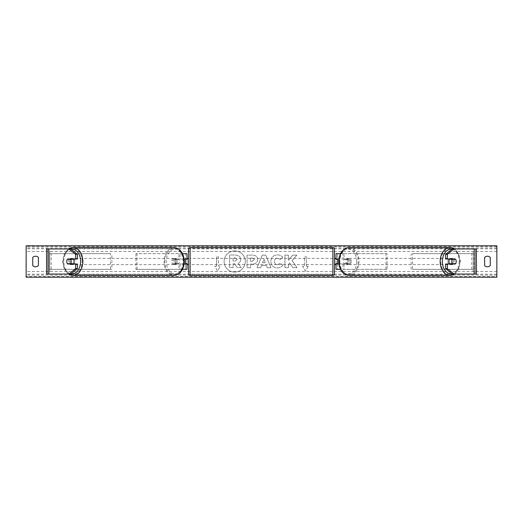 <?xml version="1.0" encoding="UTF-8"?>
<svg xmlns="http://www.w3.org/2000/svg" width="523" height="523" viewBox="0 0 523 523"><rect width="100%" height="100%" fill="white"/><g stroke="black" fill="none" stroke-linecap="round" stroke-linejoin="round"><path stroke-width="0.39" stroke-dasharray="2.62 1.96" d="M186.973 253.655L185.404 253.655L186.973 253.655L186.973 269.345L185.404 269.345L185.404 264.01L174.819 264.01L184.103 264.01M184.103 258.99L174.819 258.99A3.138 2.216 -90 0 0 173.937 261.5A3.138 2.216 -90 0 0 174.819 264.01M175.931 264.01A3.138 2.216 90 0 1 175.042 261.5A3.138 2.216 90 0 1 175.931 258.99L185.404 258.99L185.404 253.655L135.921 253.655L180.049 253.655L180.049 258.99M182.501 269.345L135.921 269.345L135.921 253.655M186.973 269.345L178.938 269.345L178.938 264.01M180.049 264.01L180.049 269.345L135.921 269.345M182.501 253.655L178.938 253.655L178.938 258.99M137.033 269.345L137.033 253.655M185.404 259.303L185.404 263.697L185.404 259.303L187.286 259.303L187.286 258.362M185.404 269.345L185.404 253.655M186.973 263.697L186.973 259.303M185.404 264.01L186.973 264.01M175.931 258.99L174.819 258.99M185.404 258.99L186.973 258.99M77.411 264.01L67.65 264.01M69.173 259.303A3.138 2.216 -90 0 0 68.539 261.5A3.138 2.216 -90 0 0 69.173 263.697M48.018 274.052L49.79 274.052L46.547 274.052L46.547 248.948L49.057 248.948L46.547 248.948M70.755 274.052L49.79 274.052L49.79 248.948L48.018 248.948M70.755 248.948L49.057 248.948L49.057 274.052L46.547 274.052M49.057 274.052L49.057 248.948M77.411 258.99L67.65 258.99M445.589 258.99L455.35 258.99M453.827 259.303A3.138 2.216 -90 0 1 454.461 261.5A3.138 2.216 -90 0 1 453.827 263.697M474.982 274.052L473.21 274.052L476.453 274.052L476.453 248.948L473.943 248.948L476.453 248.948M452.245 274.052L473.21 274.052L473.21 248.948L473.943 248.948L473.943 274.052L476.453 274.052M452.245 248.948L474.982 248.948M473.943 274.052L473.943 248.948M455.35 264.01L445.589 264.01M340.499 269.345L336.028 269.345L337.596 269.345L337.596 264.01L347.069 264.01A3.138 2.216 90 0 0 347.958 261.5A3.138 2.216 90 0 0 347.069 258.99L348.181 258.99A3.138 2.216 -90 0 1 349.063 261.5A3.138 2.216 -90 0 1 348.181 264.01L338.897 264.01M342.951 264.01L342.951 269.345L387.079 269.345L387.079 253.655L342.951 253.655L387.079 253.655M344.062 264.01L344.062 269.345L387.079 269.345M337.596 253.655L342.951 253.655L342.951 258.99L337.596 258.99L337.596 253.655L337.596 269.345M340.499 253.655L344.062 253.655L344.062 258.99L348.181 258.99M385.967 269.345L385.967 253.655M347.069 258.99L342.951 258.99M337.596 259.303L337.596 263.697L337.596 259.303L335.714 259.303L335.714 258.362M336.028 269.345L336.028 253.655M336.028 263.697L336.028 259.303M344.062 258.99L338.897 258.99M337.596 264.01L336.028 264.01M347.069 264.01L348.181 264.01M337.596 258.99L336.028 258.99M188.542 258.362L188.542 264.638L188.542 258.362M334.459 264.638L334.459 258.362L334.459 264.638M337.596 263.697L335.714 263.697L335.714 264.638M185.404 263.697L187.286 263.697L187.286 264.638M188.542 249.105L188.542 273.895M332.889 264.638L332.889 258.362L332.889 264.638L190.111 264.638L190.111 258.362L190.111 264.638M332.889 258.362L190.111 258.362M332.889 274.457L332.889 248.543L332.889 274.457L190.111 274.457L190.111 248.543L190.111 274.457M332.889 248.543L190.111 248.543M73.194 264.01A3.138 2.216 90 0 1 71.867 264.638A3.138 2.216 90 0 1 69.644 261.5A3.138 2.216 90 0 1 71.867 258.362A3.138 2.216 90 0 1 73.194 258.99M72.311 264.01A3.138 2.216 90 0 1 70.978 264.638A3.138 2.216 90 0 1 69.644 264.01M67.395 263.697L72.56 263.697M177.264 261.5A3.138 2.216 90 0 1 175.042 264.638A3.138 2.216 90 0 1 172.825 261.5A3.138 2.216 90 0 1 175.042 258.362A3.138 2.216 90 0 1 177.264 261.5M174.349 263.697L177.513 263.697A3.138 2.216 90 0 1 175.931 264.638A3.138 2.216 90 0 1 174.349 263.697L175.676 263.697A3.138 2.216 90 0 1 175.042 261.5A3.138 2.216 90 0 1 175.676 259.303L174.349 259.303A3.138 2.216 90 0 1 175.931 258.362A3.138 2.216 90 0 1 177.513 259.303L174.349 259.303M177.513 263.697L178.846 263.697A3.138 2.216 90 0 0 179.481 261.5A3.138 2.216 90 0 0 178.846 259.303L177.513 259.303M178.846 259.303L175.676 259.303M175.676 263.697L178.846 263.697M72.56 259.303L67.395 259.303M69.644 258.99A3.138 2.216 90 0 1 70.978 258.362A3.138 2.216 90 0 1 72.311 258.99M176.153 261.5A3.138 2.216 90 0 1 173.937 264.638A3.138 2.216 90 0 1 171.714 261.5A3.138 2.216 90 0 1 173.937 258.362A3.138 2.216 90 0 1 176.153 261.5M70.755 261.5A3.138 2.216 -90 0 0 72.972 264.638A3.138 2.216 -90 0 0 75.194 261.5A3.138 2.216 -90 0 0 72.972 258.362A3.138 2.216 -90 0 0 70.755 261.5M82.137 261.5A12.957 9.166 -90 0 0 72.972 248.543A12.957 9.166 -90 0 0 63.813 261.5A12.957 9.166 -90 0 0 72.972 274.457A12.957 9.166 -90 0 0 82.137 261.5M164.771 261.5A12.957 9.166 90 0 1 173.937 248.543A12.957 9.166 90 0 1 183.096 261.5A12.957 9.166 90 0 1 173.937 274.457A12.957 9.166 90 0 1 164.771 261.5M234.703 250.916A10.584 10.584 0 0 0 224.119 261.5A10.584 10.584 0 0 0 234.703 272.084A10.584 10.584 0 0 0 245.28 261.5A10.584 10.584 0 0 0 234.703 250.916A10.584 10.584 0 0 0 224.119 261.5A10.584 10.584 0 0 0 234.703 272.084A10.584 10.584 0 0 0 245.28 261.5A10.584 10.584 0 0 0 234.703 250.916M490.26 265.579A3.923 3.923 0 0 1 484.612 265.579L484.612 257.421A3.923 3.923 0 0 1 490.26 257.421L490.26 265.579M35.564 266.782A3.923 3.923 0 0 0 38.388 265.579L38.388 257.421A3.923 3.923 0 0 0 32.74 257.421L32.74 265.579A3.923 3.923 0 0 0 35.564 266.782M282.904 265.096C281.851 266.854 279.995 267.796 277.347 267.926C273.392 267.639 271.234 265.475 270.868 261.435L270.868 261.402C271.176 257.394 273.379 255.217 277.491 254.871C279.988 254.976 281.766 255.845 282.812 257.493L280.197 259.519L277.452 258.048C275.575 258.238 274.575 259.343 274.457 261.363L274.457 261.402C274.575 263.461 275.575 264.579 277.452 264.756L280.282 263.226L282.904 265.096C281.851 266.854 279.995 267.796 277.347 267.926C273.392 267.639 271.234 265.475 270.868 261.435L270.868 261.402C271.176 257.394 273.379 255.217 277.491 254.871C279.988 254.976 281.766 255.845 282.812 257.493L280.197 259.519L277.452 258.048C275.575 258.238 274.575 259.343 274.457 261.363L274.457 261.402C274.575 263.461 275.575 264.579 277.452 264.756L280.282 263.226L282.904 265.096M257.656 259.532L257.656 259.571C257.421 262.553 255.623 264.063 252.263 264.089L250.543 264.089L250.543 267.678L247.059 267.678L247.059 255.126L252.439 255.126C255.767 255.204 257.506 256.675 257.656 259.532L257.656 259.571C257.421 262.553 255.623 264.063 252.263 264.089L250.543 264.089L250.543 267.678L247.059 267.678L247.059 255.126L252.439 255.126C255.767 255.204 257.506 256.675 257.656 259.532M292.096 260.519L296.848 255.126L292.723 255.126L288.402 260.219L288.402 255.126L284.924 255.126L284.924 267.678L288.402 267.678L288.402 264.429L289.677 263.01L292.834 267.678L297.012 267.678L292.096 260.519L296.848 255.126L292.723 255.126L288.402 260.219L288.402 255.126L284.924 255.126L284.924 267.678L288.402 267.678L288.402 264.429L289.677 263.01L292.834 267.678L297.012 267.678L292.096 260.519M216.627 266.207L214.744 266.207L217.568 271.097L220.392 266.207L218.509 266.207L218.509 256.793L216.627 256.793L218.509 256.793L218.509 266.207L220.392 266.207L217.568 271.097L214.744 266.207L216.627 266.207L216.627 256.793L216.627 266.207M308.256 266.207L305.432 271.097L302.608 266.207L304.491 266.207L304.491 256.793L306.373 256.793L304.491 256.793L304.491 266.207L302.608 266.207L305.432 271.097L308.256 266.207L306.373 266.207L306.373 256.793L306.373 266.207L308.256 266.207M266.364 265.449L261.5 265.449L260.617 267.678L257.028 267.678L262.337 255.113L265.671 255.113L270.979 267.678L267.273 267.678L266.364 265.449L261.5 265.449L260.617 267.678L257.028 267.678L262.337 255.113L265.671 255.113L270.979 267.678L267.273 267.678L266.364 265.449M496.85 276.53L496.85 245.81L26.15 245.81L26.15 277.19L496.85 277.19L496.85 276.53L26.15 276.53M240.77 259.284L240.77 259.323C240.691 261.239 239.828 262.526 238.187 263.187L241.188 267.567L237.161 267.567L234.624 263.762L233.101 263.762L233.101 267.567L229.617 267.567L229.617 254.989L235.559 254.989L239.658 256.355L240.77 259.323C240.691 261.239 239.828 262.526 238.187 263.187L241.188 267.567L237.161 267.567L234.624 263.762L233.101 263.762L233.101 267.567L229.617 267.567L229.617 254.989L235.559 254.989L239.658 256.355L240.77 259.284M254.178 259.696C254.139 258.61 253.472 258.055 252.171 258.048L250.543 258.048L250.543 261.363L252.191 261.363L254.178 259.696C254.139 258.61 253.472 258.055 252.171 258.048L250.543 258.048L250.543 261.363L252.191 261.363L254.178 259.696M262.566 262.755L265.364 262.755L263.978 259.212L262.566 262.755L265.364 262.755L263.978 259.212L262.566 262.755M237.265 259.539L235.383 258.009L233.101 258.009L233.101 261.029L235.402 261.029L237.265 259.539L235.383 258.009L233.101 258.009L233.101 261.029L235.402 261.029L237.265 259.539M449.806 264.01A3.138 2.216 90 0 0 451.133 264.638A3.138 2.216 90 0 0 453.356 261.5A3.138 2.216 90 0 0 451.133 258.362A3.138 2.216 90 0 0 449.806 258.99M453.356 258.99A3.138 2.216 90 0 0 452.022 258.362A3.138 2.216 90 0 0 450.689 258.99M450.44 259.303L455.605 259.303M350.175 261.5A3.138 2.216 90 0 0 347.958 258.362A3.138 2.216 90 0 0 345.736 261.5A3.138 2.216 90 0 0 347.958 264.638A3.138 2.216 90 0 0 350.175 261.5M348.651 263.697L345.487 263.697A3.138 2.216 90 0 0 347.069 264.638A3.138 2.216 90 0 0 348.651 263.697L347.324 263.697A3.138 2.216 90 0 0 347.958 261.5A3.138 2.216 90 0 0 347.324 259.303L348.651 259.303A3.138 2.216 90 0 0 347.069 258.362A3.138 2.216 90 0 0 345.487 259.303L348.651 259.303M345.487 263.697L344.154 263.697A3.138 2.216 90 0 1 343.519 261.5A3.138 2.216 90 0 1 344.154 259.303L345.487 259.303M344.154 259.303L347.324 259.303M347.324 263.697L344.154 263.697M455.605 263.697L450.44 263.697M450.689 264.01A3.138 2.216 90 0 0 452.022 264.638A3.138 2.216 90 0 0 453.356 264.01M351.286 261.5A3.138 2.216 90 0 0 349.063 258.362A3.138 2.216 90 0 0 346.847 261.5A3.138 2.216 90 0 0 349.063 264.638A3.138 2.216 90 0 0 351.286 261.5M447.806 261.5A3.138 2.216 -90 0 1 450.028 258.362A3.138 2.216 -90 0 1 452.245 261.5A3.138 2.216 -90 0 1 450.028 264.638A3.138 2.216 -90 0 1 447.806 261.5M459.187 261.5A12.957 9.166 -90 0 1 450.028 274.457A12.957 9.166 -90 0 1 440.863 261.5A12.957 9.166 -90 0 1 450.028 248.543A12.957 9.166 -90 0 1 459.187 261.5M339.904 261.5A12.957 9.166 90 0 0 349.063 274.457A12.957 9.166 90 0 0 358.229 261.5A12.957 9.166 90 0 0 349.063 248.543A12.957 9.166 90 0 0 339.904 261.5M49.79 253.655L110.464 253.655L110.464 269.345L49.79 269.345L49.79 253.655L110.464 253.655M49.79 269.345L111.876 269.345L111.876 253.655M111.876 269.345L110.464 269.345M51.208 269.345L51.208 253.655M473.21 253.655L412.536 253.655L412.536 269.345L473.21 269.345L473.21 253.655L412.536 253.655M473.21 269.345L412.536 269.345M411.124 269.345L411.124 253.655M471.792 269.345L471.792 253.655M190.111 275.464L190.111 247.536M332.889 247.536L332.889 275.464M68.65 274.052A13.964 9.872 90 0 1 63.1 261.5A12.395 8.767 -90 0 0 71.017 273.836M183.808 261.5A12.395 8.767 90 0 1 175.042 273.895A12.395 8.767 90 0 1 166.281 261.5A12.395 8.767 90 0 1 175.042 249.105A12.395 8.767 90 0 1 183.808 261.5M173.937 247.536A13.964 9.872 -90 0 0 164.059 261.5A13.964 9.872 -90 0 0 173.937 275.464M71.017 249.164A12.395 8.767 -90 0 0 63.1 261.5A13.964 9.872 90 0 1 68.65 248.948M496.85 251.458L26.15 251.458M496.85 271.542L26.15 271.542M496.85 246.47L26.15 246.47M496.85 275.124L26.15 275.124M496.85 274.196L26.15 274.196M496.85 248.804L26.15 248.804M496.85 247.876L26.15 247.876M451.983 249.164A12.395 8.767 -90 0 1 459.9 261.5A13.964 9.872 90 0 0 454.35 248.948M356.719 261.5A12.395 8.767 90 0 0 347.958 249.105A12.395 8.767 90 0 0 339.192 261.5A12.395 8.767 90 0 0 347.958 273.895A12.395 8.767 90 0 0 356.719 261.5M349.063 247.536A13.964 9.872 -90 0 1 358.941 261.5A13.964 9.872 -90 0 1 349.063 275.464M454.35 274.052A13.964 9.872 90 0 0 459.9 261.5A12.395 8.767 -90 0 1 451.983 273.836M68.421 248.948L64.179 254.139L62.642 261.5L64.179 268.861L68.421 274.052M70.978 264.638L71.867 264.638M175.042 264.638L175.931 264.638M175.042 258.362L175.931 258.362M70.978 258.362L71.867 258.362M173.937 264.638L72.972 264.638M173.937 248.543L72.972 248.543M173.937 274.457L72.972 274.457M173.937 258.362L72.972 258.362M454.579 274.052L458.821 268.861L460.358 261.5L458.821 254.139L454.579 248.948M452.022 258.362L451.133 258.362M347.958 258.362L347.069 258.362M347.958 264.638L347.069 264.638M452.022 264.638L451.133 264.638M349.063 258.362L450.028 258.362M349.063 274.457L450.028 274.457M349.063 248.543L450.028 248.543M349.063 264.638L450.028 264.638"/><path stroke-width="0.78" d="M182.501 269.345L186.973 269.345L186.973 264.01L184.103 264.01M186.973 259.303L186.973 253.655L182.501 253.655M185.404 258.99L187.286 259.303L187.286 258.362L188.542 258.362M185.404 259.303L185.404 264.01M184.103 258.99L186.973 258.99M77.411 254.381L75.639 254.381L68.977 248.948L70.755 248.948L77.411 254.381L77.411 258.99L67.65 258.99A3.138 2.216 -90 0 0 66.761 261.5A3.138 2.216 -90 0 0 67.65 264.01L75.639 264.01L75.639 268.619L77.411 268.619L77.411 264.01L75.639 264.01M77.411 268.619L70.755 274.052L46.547 274.052L46.547 248.948L68.977 248.948M75.639 258.99L75.639 254.381M68.977 274.052L75.639 268.619M447.361 258.99L447.361 254.381L454.023 248.948L452.245 248.948L445.589 254.381L445.589 258.99L455.35 258.99A3.138 2.216 -90 0 1 456.239 261.5A3.138 2.216 -90 0 1 455.35 264.01L447.361 264.01L447.361 268.619L445.589 268.619L445.589 264.01L447.361 264.01M445.589 268.619L452.245 274.052L476.453 274.052L476.453 248.948L454.023 248.948M445.589 254.381L447.361 254.381M454.023 274.052L447.361 268.619M340.499 269.345L336.028 269.345L336.028 264.01L338.897 264.01M336.028 259.303L336.028 253.655L340.499 253.655M337.596 258.99L337.596 264.01M338.897 258.99L336.028 258.99M190.111 247.536L190.111 275.464A1.569 1.569 0 0 1 188.542 273.895L188.542 249.105A1.569 1.569 0 0 1 190.111 247.536L332.889 247.536A1.569 1.569 0 0 1 334.459 249.105L334.459 273.895A1.569 1.569 0 0 1 332.889 275.464L332.889 247.536M190.111 275.464L332.889 275.464M188.542 264.638L187.286 264.638L187.286 263.697L185.404 263.697M337.596 259.303L335.714 259.303L335.714 258.362L334.459 258.362L334.459 264.638L335.714 264.638L335.714 263.697L337.596 263.697M334.459 273.895L334.459 264.638M334.459 258.362L334.459 249.105M70.566 263.697L67.395 263.697A3.138 2.216 90 0 1 66.761 261.5A3.138 2.216 90 0 1 67.395 259.303L70.566 259.303A3.138 2.216 90 0 1 71.2 261.5A3.138 2.216 90 0 1 70.566 263.697L72.56 263.697A3.138 2.216 90 0 1 72.311 264.01M73.194 258.99A3.138 2.216 90 0 1 74.083 261.5A3.138 2.216 90 0 1 73.194 264.01M72.311 258.99A3.138 2.216 90 0 1 72.56 259.303L70.566 259.303M490.26 265.579A3.923 3.923 0 0 1 484.612 265.579L484.612 257.421A3.923 3.923 0 0 1 490.26 257.421L490.26 265.579M35.564 266.782A3.923 3.923 0 0 0 38.388 265.579L38.388 257.421A3.923 3.923 0 0 0 32.74 257.421L32.74 265.579A3.923 3.923 0 0 0 35.564 266.782M26.15 277.19L26.15 245.81L496.85 245.81L496.85 277.19L26.15 277.19M456.239 261.5A3.138 2.216 90 0 0 455.605 259.303L452.434 259.303A3.138 2.216 90 0 0 451.8 261.5A3.138 2.216 90 0 0 452.434 263.697L455.605 263.697A3.138 2.216 90 0 0 456.239 261.5M449.806 258.99A3.138 2.216 90 0 0 448.917 261.5A3.138 2.216 90 0 0 449.806 264.01M452.434 259.303L450.44 259.303A3.138 2.216 90 0 1 450.689 258.99M452.434 263.697L450.44 263.697A3.138 2.216 90 0 0 450.689 264.01M48.018 274.052L48.018 248.948M474.982 274.052L474.982 248.948M71.017 273.836A12.395 8.767 -90 0 0 80.627 261.5A12.395 8.767 -90 0 0 71.017 249.164M68.65 248.948A13.964 9.872 90 0 1 72.972 247.536A13.964 9.872 90 0 1 82.85 261.5A13.964 9.872 90 0 1 72.972 275.464A13.964 9.872 90 0 1 68.65 274.052M173.937 247.536C180.343 248.49 183.789 253.145 184.266 261.5C183.789 269.855 180.343 274.51 173.937 275.464A13.964 9.872 -90 0 0 183.808 261.5A13.964 9.872 -90 0 0 173.937 247.536L72.972 247.536L68.421 248.948M451.983 273.836A12.395 8.767 -90 0 1 442.373 261.5A12.395 8.767 -90 0 1 451.983 249.164M454.35 248.948A13.964 9.872 90 0 0 450.028 247.536A13.964 9.872 90 0 0 440.15 261.5A13.964 9.872 90 0 0 450.028 275.464A13.964 9.872 90 0 0 454.35 274.052M339.192 261.5A13.964 9.872 -90 0 1 349.063 247.536C342.657 248.49 339.211 253.145 338.734 261.5C339.211 269.855 342.657 274.51 349.063 275.464A13.964 9.872 -90 0 1 339.192 261.5M68.421 274.052L72.972 275.464L173.937 275.464M454.579 248.948L450.028 247.536L349.063 247.536M454.579 274.052L450.028 275.464L349.063 275.464"/></g></svg>
